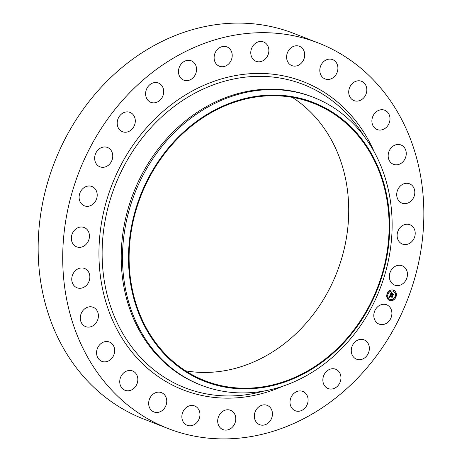 <?xml version="1.0" encoding="UTF-8"?>
<svg xmlns="http://www.w3.org/2000/svg" width="462" height="462" viewBox="0 0 462 462"><rect width="100%" height="100%" fill="white"/><g stroke="black" fill="none" stroke-linecap="round" stroke-linejoin="round"><path stroke-width="0.69" d="M378.349 306.214A10.372 8.836 -68.7 0 1 386.625 304.781A10.372 8.836 -68.7 0 1 391.897 312.878A10.372 8.836 -68.7 0 1 387.358 322.672A10.372 8.836 -68.7 0 1 379.083 324.105A10.372 8.836 -68.7 0 1 373.81 316.008A10.372 8.836 -68.7 0 1 378.349 306.214M168.076 428.54L143.509 418.953A206.901 176.224 -68.7 0 1 62.081 345.79A206.901 176.224 -68.7 0 1 85.349 106.37A206.901 176.224 -68.7 0 1 293.924 33.46L318.491 43.047A206.901 176.224 -68.7 0 1 399.919 116.21A206.901 176.224 -68.7 0 1 376.651 355.63A206.901 176.224 -68.7 0 1 168.076 428.54A206.901 176.224 -68.7 0 1 86.648 355.376A206.901 176.224 -68.7 0 1 109.91 115.956A206.901 176.224 -68.7 0 1 318.491 43.047M201.155 385.181L199.884 384.684A154.487 131.578 -68.7 0 1 139.085 330.059A154.487 131.578 -68.7 0 1 156.451 151.293A154.487 131.578 -68.7 0 1 312.191 96.853L313.467 97.349A154.487 131.578 -68.7 0 1 374.26 151.975A154.487 131.578 -68.7 0 1 356.895 330.746A154.487 131.578 -68.7 0 1 201.155 385.181A154.487 131.578 -68.7 0 1 140.356 330.555A154.487 131.578 -68.7 0 1 157.727 151.79A154.487 131.578 -68.7 0 1 313.467 97.349M372.418 155.475A149.659 127.466 -68.7 0 1 324.105 360.724A149.659 127.466 -68.7 0 1 145.819 328.47A149.659 127.466 -68.7 0 1 194.127 123.215A149.659 127.466 -68.7 0 1 372.418 155.475M146.339 328.072A148.966 126.877 -68.7 0 1 163.092 155.688A148.966 126.877 -68.7 0 1 313.265 103.193A148.966 126.877 -68.7 0 1 371.893 155.873A148.966 126.877 -68.7 0 1 355.145 328.251A148.966 126.877 -68.7 0 1 204.966 380.746A148.966 126.877 -68.7 0 1 146.339 328.072M292.273 97.355A148.966 126.877 -68.7 0 1 331.497 140.107A148.966 126.877 -68.7 0 1 321.91 302.044A148.966 126.877 -68.7 0 1 185.562 370.824M128.892 131.416A10.372 8.836 -68.7 0 1 122.476 131.722A10.372 8.836 -68.7 0 1 117.215 122.488A10.372 8.836 -68.7 0 1 123.602 112.699A10.372 8.836 -68.7 0 1 130.018 112.399A10.372 8.836 -68.7 0 1 135.279 121.633A10.372 8.836 -68.7 0 1 128.892 131.416M331.254 368.884A10.372 8.836 -68.7 0 1 335.672 369.242A10.372 8.836 -68.7 0 1 340.812 379.614A10.372 8.836 -68.7 0 1 332.553 388.917A10.372 8.836 -68.7 0 1 328.136 388.565A10.372 8.836 -68.7 0 1 322.996 378.187A10.372 8.836 -68.7 0 1 331.254 368.884M155.307 102.697A10.372 8.836 -68.7 0 1 150.889 102.345A10.372 8.836 -68.7 0 1 145.749 91.967A10.372 8.836 -68.7 0 1 154.008 82.663A10.372 8.836 -68.7 0 1 158.431 83.021A10.372 8.836 -68.7 0 1 163.565 93.393A10.372 8.836 -68.7 0 1 155.307 102.697M300.421 390.933A10.372 8.836 -68.7 0 1 302.818 391.441A10.372 8.836 -68.7 0 1 307.721 402.951A10.372 8.836 -68.7 0 1 297.672 411.278A10.372 8.836 -68.7 0 1 295.282 410.764A10.372 8.836 -68.7 0 1 290.379 399.26A10.372 8.836 -68.7 0 1 300.421 390.933M186.14 80.654A10.372 8.836 -68.7 0 1 183.743 80.145A10.372 8.836 -68.7 0 1 178.84 68.636A10.372 8.836 -68.7 0 1 188.889 60.308A10.372 8.836 -68.7 0 1 191.285 60.817A10.372 8.836 -68.7 0 1 196.183 72.326A10.372 8.836 -68.7 0 1 186.14 80.654M266.73 405.197A10.372 8.836 -68.7 0 1 267.169 405.353A10.372 8.836 -68.7 0 1 271.725 417.971A10.372 8.836 -68.7 0 1 260.066 424.832A10.372 8.836 -68.7 0 1 259.627 424.676A10.372 8.836 -68.7 0 1 255.07 412.058A10.372 8.836 -68.7 0 1 266.73 405.197M219.831 66.389A10.372 8.836 -68.7 0 1 219.392 66.233A10.372 8.836 -68.7 0 1 214.836 53.615A10.372 8.836 -68.7 0 1 226.495 46.749A10.372 8.836 -68.7 0 1 226.934 46.905A10.372 8.836 -68.7 0 1 231.491 59.523A10.372 8.836 -68.7 0 1 219.831 66.389M231.86 410.966A10.372 8.836 -68.7 0 1 234.615 423.972A10.372 8.836 -68.7 0 1 222.967 429.602A10.372 8.836 -68.7 0 1 221.616 428.915A10.372 8.836 -68.7 0 1 218.861 415.916A10.372 8.836 -68.7 0 1 230.509 410.279A10.372 8.836 -68.7 0 1 231.86 410.966M254.701 60.614A10.372 8.836 -68.7 0 1 251.946 47.615A10.372 8.836 -68.7 0 1 263.594 41.978A10.372 8.836 -68.7 0 1 264.945 42.671A10.372 8.836 -68.7 0 1 267.7 55.671A10.372 8.836 -68.7 0 1 256.052 61.307A10.372 8.836 -68.7 0 1 254.701 60.614M197.563 407.958A10.372 8.836 -68.7 0 1 198.238 420.68A10.372 8.836 -68.7 0 1 187.139 425.294A10.372 8.836 -68.7 0 1 184.257 423.308A10.372 8.836 -68.7 0 1 183.581 410.585A10.372 8.836 -68.7 0 1 194.681 405.971A10.372 8.836 -68.7 0 1 197.563 407.958M288.998 63.629A10.372 8.836 -68.7 0 1 288.328 50.901A10.372 8.836 -68.7 0 1 299.422 46.287A10.372 8.836 -68.7 0 1 302.31 48.273A10.372 8.836 -68.7 0 1 302.98 61.001A10.372 8.836 -68.7 0 1 291.886 65.616A10.372 8.836 -68.7 0 1 288.998 63.629M165.558 396.309A10.372 8.836 -68.7 0 1 164.391 408.316A10.372 8.836 -68.7 0 1 153.933 411.965A10.372 8.836 -68.7 0 1 149.85 408.298A10.372 8.836 -68.7 0 1 151.016 396.298A10.372 8.836 -68.7 0 1 161.475 392.642A10.372 8.836 -68.7 0 1 165.558 396.309M321.003 75.271A10.372 8.836 -68.7 0 1 322.17 63.271A10.372 8.836 -68.7 0 1 332.628 59.615A10.372 8.836 -68.7 0 1 336.711 63.282A10.372 8.836 -68.7 0 1 335.545 75.289A10.372 8.836 -68.7 0 1 325.086 78.944A10.372 8.836 -68.7 0 1 321.003 75.271M137.451 376.617A10.372 8.836 -68.7 0 1 134.754 387.52A10.372 8.836 -68.7 0 1 125.023 390.292A10.372 8.836 -68.7 0 1 120.132 384.644A10.372 8.836 -68.7 0 1 122.828 373.741A10.372 8.836 -68.7 0 1 132.565 370.963A10.372 8.836 -68.7 0 1 137.451 376.617M349.11 94.97A10.372 8.836 -68.7 0 1 351.807 84.067A10.372 8.836 -68.7 0 1 361.538 81.295A10.372 8.836 -68.7 0 1 366.43 86.943A10.372 8.836 -68.7 0 1 363.733 97.846A10.372 8.836 -68.7 0 1 354.002 100.618A10.372 8.836 -68.7 0 1 349.11 94.97M114.651 349.861A10.372 8.836 -68.7 0 1 101.848 361.353A10.372 8.836 -68.7 0 1 96.593 353.522A10.372 8.836 -68.7 0 1 109.39 342.024A10.372 8.836 -68.7 0 1 114.651 349.861M371.91 121.725A10.372 8.836 -68.7 0 1 384.713 110.233A10.372 8.836 -68.7 0 1 389.968 118.064A10.372 8.836 -68.7 0 1 377.171 129.556A10.372 8.836 -68.7 0 1 371.91 121.725M98.302 317.382A10.372 8.836 -68.7 0 1 85.58 326.599A10.372 8.836 -68.7 0 1 80.405 316.493A10.372 8.836 -68.7 0 1 93.122 307.276A10.372 8.836 -68.7 0 1 98.302 317.382M388.265 154.198A10.372 8.836 -68.7 0 1 400.981 144.981A10.372 8.836 -68.7 0 1 406.156 155.088A10.372 8.836 -68.7 0 1 393.439 164.31A10.372 8.836 -68.7 0 1 388.265 154.198M89.218 280.815A10.372 8.836 -68.7 0 1 77.033 287.78A10.372 8.836 -68.7 0 1 72.384 275.421A10.372 8.836 -68.7 0 1 84.569 268.457A10.372 8.836 -68.7 0 1 89.218 280.815M397.343 190.766A10.372 8.836 -68.7 0 1 409.534 183.801A10.372 8.836 -68.7 0 1 414.177 196.165A10.372 8.836 -68.7 0 1 401.992 203.13A10.372 8.836 -68.7 0 1 397.343 190.766M87.867 241.99A10.372 8.836 -68.7 0 1 76.628 246.841A10.372 8.836 -68.7 0 1 72.932 232.363A10.372 8.836 -68.7 0 1 84.171 227.512A10.372 8.836 -68.7 0 1 87.867 241.99M398.7 229.591A10.372 8.836 -68.7 0 1 409.933 224.746A10.372 8.836 -68.7 0 1 413.629 239.224A10.372 8.836 -68.7 0 1 402.39 244.069A10.372 8.836 -68.7 0 1 398.7 229.591M94.3 202.853A10.372 8.836 -68.7 0 1 84.396 205.827A10.372 8.836 -68.7 0 1 82.022 189.472A10.372 8.836 -68.7 0 1 91.932 186.504A10.372 8.836 -68.7 0 1 94.3 202.853M392.261 268.728A10.372 8.836 -68.7 0 1 402.171 265.754A10.372 8.836 -68.7 0 1 404.539 282.109A10.372 8.836 -68.7 0 1 394.629 285.083A10.372 8.836 -68.7 0 1 392.261 268.728M108.212 165.373A10.372 8.836 -68.7 0 1 99.936 166.805A10.372 8.836 -68.7 0 1 94.664 158.703A10.372 8.836 -68.7 0 1 99.203 148.908A10.372 8.836 -68.7 0 1 107.479 147.476A10.372 8.836 -68.7 0 1 112.751 155.573A10.372 8.836 -68.7 0 1 108.212 165.373M357.669 340.165A10.372 8.836 -68.7 0 1 364.085 339.859A10.372 8.836 -68.7 0 1 369.346 349.093A10.372 8.836 -68.7 0 1 362.959 358.882A10.372 8.836 -68.7 0 1 356.543 359.188A10.372 8.836 -68.7 0 1 351.282 349.953A10.372 8.836 -68.7 0 1 357.669 340.165M393.601 290.182A5.515 4.701 -68.7 0 1 395.928 297.037A5.515 4.701 -68.7 0 1 389.553 300.444A5.515 4.701 -68.7 0 1 389.518 300.433A5.515 4.701 -68.7 0 1 387.191 293.578A5.515 4.701 -68.7 0 1 393.566 290.165A5.515 4.701 -68.7 0 1 393.601 290.182M393.168 291.268A4.349 3.702 -68.7 0 1 395.004 296.668A4.349 3.702 -68.7 0 1 389.98 299.353A4.349 3.702 -68.7 0 1 389.951 299.341A4.349 3.702 -68.7 0 1 388.115 293.942A4.349 3.702 -68.7 0 1 393.139 291.256A4.349 3.702 -68.7 0 1 393.168 291.268M390.274 294.808L390.702 295.339L389.986 295.963L392.353 296.633L391.943 297.661L391.845 297.257L389.951 296.494L389.992 297.274L389.807 296.437L389.928 297.384L389.206 297.47L390.251 294.796M390.454 294.733L390.858 295.235M390.459 295.432L390.199 295.871L392.117 296.639L392.619 296.425L392.088 297.603L392.515 296.529L390.119 295.917L390.425 295.42M391.262 292.25L391.689 292.844L390.794 293.89L391.689 294.248L390.956 293.792L391.522 292.937L391.025 293.757L391.764 294.051L391.718 293.226L392.515 293.549L391.845 294.311L393.168 294.508L392.729 295.611L392.631 295.143L391.811 294.814L391.741 295.189L391.666 294.756L391.603 295.247L391.51 294.692L390.338 294.577L391.262 292.25M391.487 292.215L391.822 292.798L391.412 292.186M392.671 293.422L391.851 293.093L392.544 293.434M392.082 294.184L393.474 294.282L392.879 295.616L393.37 294.386L392.007 294.219L392.267 293.722L392.03 294.161L392.902 294.508M387.785 293.428L387.462 294.023M393.508 290.413L393.266 291.037M390.217 290.65L389.974 291.274M395.582 296.558L395.339 297.182M395.732 292.862L395.484 293.486M389.61 300.196L389.859 299.578L389.61 300.196M387.387 297.747L387.635 297.13M392.902 299.965L393.145 299.341M390.702 294.369L390.378 294.479M391.666 294.756L391.545 295.183M393.052 294.571L392.7 295.455M391.718 293.226L392.434 293.514L391.764 294.277L392.81 294.692M391.025 293.757L391.764 294.051M391.32 292.359L391.609 292.816L390.713 293.855L391.689 294.248M389.807 296.437L389.847 297.355L389.223 297.424M392.232 296.708L391.909 297.516M390.234 294.831L390.621 295.305L389.905 295.928L392.042 296.818M391.851 293.093L392.59 293.387M391.429 292.232L391.764 292.752M390.199 295.871L392.117 296.639M393.37 294.386L392.821 294.542M389.512 300.427A5.515 4.701 111.3 0 0 395.859 296.985A5.515 4.701 111.3 0 0 393.526 290.148M393.087 291.233A4.349 3.702 111.3 0 0 393.058 291.227A4.349 3.702 111.3 0 0 388.034 293.913A4.349 3.702 111.3 0 0 389.87 299.312A4.349 3.702 111.3 0 0 389.899 299.324A4.349 3.702 111.3 0 0 389.928 299.336M389.859 299.578L389.61 300.202M264.143 390.996A162.786 138.646 -68.7 0 1 120.952 330.232A162.786 138.646 -68.7 0 1 170.449 109.367A162.786 138.646 -68.7 0 1 363.744 135.73M282.935 386.151A165.396 140.87 -68.7 0 1 118.07 331.387A165.396 140.87 -68.7 0 1 171.46 104.551A165.396 140.87 -68.7 0 1 368.497 140.2A165.396 140.87 -68.7 0 1 374.289 152.021"/></g></svg>
